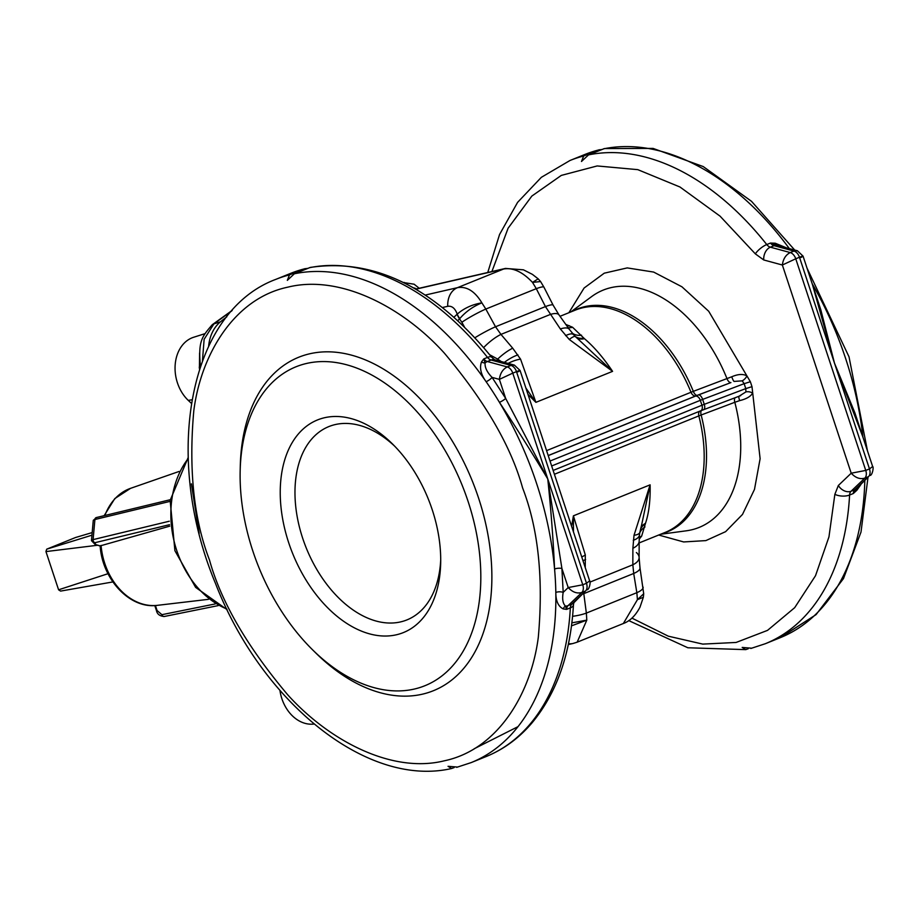 <?xml version="1.0" encoding="UTF-8"?>
<svg xmlns="http://www.w3.org/2000/svg" width="919" height="919" viewBox="0 0 919 919"><rect width="100%" height="100%" fill="white"/><g stroke="black" fill="none" stroke-linecap="round" stroke-linejoin="round"><path stroke-width="1.38" d="M631.939 618.119L668.308 636.178L702.759 644.104L736.119 642.45L767.526 630.377L794.682 607.677L815.521 575.708L828.949 536.926L834.866 494.319L838.335 485.496A10.419 7.789 46.3 0 0 851.074 491.24L864.836 478.121C860.046 479.5 855.509 477.869 851.212 473.205L865.755 470.425L795.751 258.779L782.356 265.017L763.746 259.962L755.349 253.874L720.071 216.16L679.98 187.005L637.797 169.647L597.166 165.948L561.291 175.414L531.825 196.092L508.115 228.199L491.895 271.553M838.335 485.496L851.212 473.205L782.356 265.017C783.126 259.009 785.756 254.862 790.237 252.564L770.352 247.177A7.823 4.986 68 0 1 766.756 244.557A10.419 3.354 141.6 0 0 755.349 253.874M748.261 648.722L745.803 649.618L742.196 647.436L751.662 648.194M794.682 250.014L751.501 201.307L703.242 166.569L653.064 148.407L604.403 148.568L588.516 154.897L581.486 161.48L583.657 156.012L598.556 149.992L601.956 149.464M568.861 312.736L584.093 288.026L604.254 273.184L627.217 267.911L653.65 272.07L681.921 286.785L708.71 311.265L750.364 381.73L744.149 383.683L742.23 380.845A5.215 2.206 135.3 0 0 746.883 375.917C743.126 373.757 738.083 374.044 731.754 376.779L726.963 378.582A127.982 81.584 -112 0 0 591.675 296.561L570.733 311.978M660.566 534.272L686.332 530.803A127.982 81.584 -112 0 0 734.809 402.292L739.634 400.627C746.343 399.007 750.662 396.514 752.581 393.148A5.215 2.837 10.4 0 0 745.895 391.931L745.78 388.611L751.995 386.658L760.116 458.719L754.488 489.402L742.495 514.433L725.619 531.653L705.872 540.602L683.656 541.946L658.693 535.03M588.516 154.897A260.605 166.121 -112 0 1 766.756 244.557L770.478 243.053A7.823 4.986 -112 0 0 774.074 245.672L793.959 251.059L797.382 250.749L776.44 245.212L770.478 243.053L775.199 243.213L786.067 247.67M860.954 484.462L856.899 490.229L853.314 493.526L856.853 488.357A10.419 7.789 46.3 0 1 856.692 488.529A10.419 7.789 46.3 0 1 854.796 489.735L851.074 491.24A7.823 4.986 68 0 0 849.593 495.031A10.419 4.756 3.1 0 1 834.866 494.319M742.23 380.845L734.12 381.431A5.215 0.793 71 0 1 731.754 376.779M572.617 311.219A120.171 76.599 68 0 1 693.317 391.345L726.963 378.582A5.215 2.493 69.3 0 0 730.915 382.591L697.257 395.331A5.215 2.493 69.3 0 1 693.317 391.345L691.008 392.264A119.884 76.415 -112 0 0 575.386 310.094L560.004 316.308M739.634 400.627A5.215 0.793 71 0 1 738.876 396.307M739.014 396.238L745.895 391.931M735.177 397.709A5.215 2.493 69.3 0 0 734.809 402.292L701.151 415.009A120.171 76.599 68 0 1 662.45 533.514M854.923 412.953L834.475 363.097L820.805 309.772L803.057 256.125L797.382 250.749M812.476 284.603L834.475 363.097L869.477 468.92L872.648 466.519L854.9 412.872M800.977 257.492C804.125 255.712 803.62 255.643 799.484 257.274L834.475 363.097L862.654 436.33M856.692 488.529L868.558 476.616L854.796 489.735A7.823 4.986 -112 0 0 853.314 493.526L849.593 495.031A260.605 166.121 -112 0 1 765.297 643.725L780.197 637.706A260.605 166.121 -112 0 0 864.813 480.775M763.746 259.962A10.419 7.237 -74.8 0 1 770.352 247.177L774.074 245.672A10.419 7.237 -74.8 0 1 776.44 245.212A5.215 2.206 95.3 0 1 775.199 243.213M856.784 488.437A5.215 1.884 -135.3 0 0 856.899 490.229M639.164 542.922L665.218 532.388A119.884 76.415 -112 0 0 698.831 415.905L701.151 415.009A5.215 2.493 69.3 0 1 701.496 410.483M565.805 324.43L572.583 327.267L584.427 338.674C593.881 346.647 603.266 357.548 612.582 371.356L569.252 339.456L560.349 328.956A20.85 7.306 -35.5 0 1 569.286 329.312L559.016 314.918A20.85 7.306 144.5 0 0 550.079 314.551L500.958 334.401L495.525 326.762A20.85 2.309 151.2 0 0 474.997 337.721M525.875 388.013L535.892 402.35L527.988 394.412M571.618 526.323L573.41 515.823L585.311 554.961L585.242 567.54M641.795 524.175L650.112 484.83C650.468 500.281 648.929 513.101 645.494 523.325L641.657 536.099L639.199 539.177M489.735 354.78L497.684 359.111A15.634 5.365 -74 0 1 497.282 360.466M483.727 347.531A20.85 5.847 -40.4 0 1 500.958 334.401L512.71 348.198A20.85 5.847 -40.4 0 0 497.684 359.111L501.2 361.523M512.71 348.198L520.545 359.134L535.892 402.35L612.582 371.356L577.557 338.571M576.351 337.503A15.634 10.649 130.7 0 0 584.427 338.674M583.944 338.169A15.634 11.683 -42 0 1 574.754 336.021M571.997 332.873A15.634 12.372 139.1 0 0 581.543 335.205M568.103 327.658A15.634 12.315 118.1 0 0 572.583 327.267M567 326.107A15.634 11.993 110.5 0 0 569.16 325.625M639.268 537.626A15.634 13.257 -145.2 0 1 641.657 536.099M639.75 532.848A15.634 13.601 -169.9 0 1 644.966 526.955M640.6 528.953A15.634 13.027 -169.4 0 1 645.368 523.899M641.853 523.991L639.865 532.273A20.85 6.307 11.8 0 1 634.018 535.283L650.112 484.83L573.41 515.823L573.467 531.929M645.494 523.325A15.634 12.05 18 0 0 640.853 527.874M636.396 552.56A20.85 10.109 -179.8 0 1 639.119 557.58L639.164 541.061A20.85 10.109 -179.8 0 1 632.881 548.275L634.018 535.283M504.347 362.385A20.85 7.295 -35.5 0 1 517.925 354.895M520.545 359.134A20.85 9.293 152.3 0 0 508.127 363.407M559.016 314.918L553.1 305.119A20.85 2.826 153 0 0 545.438 306.59L560.349 328.956M565.587 335.642A20.85 5.859 -40.4 0 1 573.422 334.596L573.422 334.596A20.85 5.859 -40.4 0 1 573.548 334.769M569.252 339.456A20.85 3.561 -47.3 0 1 575.351 336.595L569.286 329.312M639.992 567.908L639.119 557.58A20.85 10.109 -179.8 0 1 632.835 564.783L633.708 573.479A20.85 5.962 -9.3 0 0 639.992 567.908L643.702 593.743L643.346 597.281L639.992 607.195C635.477 615.673 629.94 621.118 623.358 623.507L637.43 599.659L643.702 593.743M639.164 541.061L639.463 534.869A20.85 8.662 -174.9 0 1 633.26 540.292M583.14 593.892A20.85 5.445 -7.5 0 0 583.795 593.651L583.749 593.306M585.61 559.545A20.85 10.098 -179.8 0 1 582.956 560.613M585.311 554.961A20.85 12.039 172 0 1 581.738 556.948M553.1 305.119L543.945 287.188A20.85 2.826 153 0 0 536.294 288.669L545.438 306.59L495.525 326.762L485.818 309.06A20.85 2.309 151.2 0 0 461.855 322.27L464.325 326.773M505.484 268.428A20.85 15.979 77 0 0 505.473 268.428A20.85 15.979 77 0 0 503.612 269.014C512.963 267.406 522.601 271.875 532.503 282.397L538.178 278.848L540.579 281.559L532.503 282.397L536.294 288.669L485.818 309.06L481.878 302.856C472.975 306.509 465.611 311.759 459.776 318.617L459.546 318.916A15.634 10.109 -133.4 0 1 457.157 314.195L457.225 314.126C455.077 308.29 451.918 305.682 447.748 306.303L442.464 307.52M572.594 616.304A20.85 5.445 -7.5 0 0 586.356 613.088L583.795 593.651L633.708 573.479L636.844 592.686A20.85 5.962 -9.3 0 0 643.128 587.126M518.017 726.642L474.204 748.755M459.776 318.617A15.634 9.638 -137.2 0 1 457.225 314.126C464.095 308.187 472.32 304.43 481.878 302.856L481.878 302.856C474.813 291.174 466.68 286.119 457.455 287.67L425.221 295.079M571.882 622.852L586.804 620.13L586.356 613.088L636.844 592.686L637.43 599.659L643.346 597.281M571.503 625.85L586.804 620.13L577.155 642.186L623.358 623.507M486.036 756.59A260.605 166.121 68 0 0 570.331 607.884L566.598 609.389A7.823 4.986 68 0 1 568.091 605.61L571.813 604.105A10.419 7.789 -133.7 0 0 573.709 602.887L585.564 590.974L571.813 604.105A7.823 4.986 -112 0 0 570.331 607.884A10.419 4.756 3.1 0 0 573.456 604.725C570.653 653.524 556.845 692.903 532.021 722.874C519.005 738.164 503.669 749.399 486.036 756.59L471.148 762.609A260.605 166.121 68 0 0 555.823 592.445A5.215 2.079 179 0 1 563.186 592.376C562.037 598.97 562.819 603.542 565.495 606.103L566.598 609.389L563.209 608.918C558.258 606.425 555.788 600.934 555.823 592.445A260.605 166.121 -112 0 0 554.571 569.033C553.284 540.05 551.021 510.022 547.77 478.96L561.911 568.493A5.215 1.735 -5.1 0 0 554.571 569.033A260.605 166.121 -112 0 0 536.593 483.474A260.605 166.121 -112 0 0 499.431 402.327A5.215 0.965 149 0 0 505.68 398.444L547.77 478.96C532.124 452.895 516.018 427.358 499.431 402.327A260.605 166.121 -112 0 0 486.117 381.695C480.89 374.458 479.35 367.853 481.522 361.902L483.773 358.915L485.083 362.959C484.738 367.462 487.07 372.275 492.09 377.399A5.215 1.344 -34.7 0 1 486.117 381.695A260.605 166.121 68 0 0 294.356 273.77L287.325 280.352L289.496 274.884L304.396 268.865L307.796 268.337M517.983 371.85C521.142 370.07 520.636 370.001 516.489 371.632L586.494 583.278L589.653 580.888L520.074 370.483L514.387 365.107L494.652 359.754A10.419 7.237 105.2 0 0 491.091 360.03L510.975 365.417L514.387 365.107M494.652 359.754L491.699 357.25C434.779 287.773 374.286 257.837 310.254 267.44L294.356 273.77M454.101 767.595L451.643 768.502L448.047 766.308L457.501 767.066M563.209 608.918A5.215 4.032 -76.4 0 1 565.495 606.103A10.419 7.789 -133.7 0 0 568.091 605.61L581.842 592.479C577.063 593.858 572.526 592.227 568.218 587.563L582.761 584.783L547.77 478.96L512.768 373.137L499.373 379.375C500.143 373.378 502.773 369.22 507.254 366.922L487.369 361.535L491.091 360.03A7.823 4.986 -112 0 1 487.495 357.411A10.419 3.354 141.6 0 1 491.699 357.25M309.255 267.751A260.605 166.121 68 0 1 487.495 357.411L483.773 358.915A7.823 4.986 68 0 0 487.369 361.535A10.419 7.237 105.2 0 0 485.083 362.959A5.215 3.71 31.7 0 1 481.522 361.902M240.169 470.643L240.284 465.853A179.825 114.622 68 0 1 385.785 370.518A179.825 114.622 68 0 1 486.863 620.658A179.825 114.622 68 0 1 315.987 653.179L312.586 649.825A172.002 109.637 68 0 1 252.828 550.998A172.002 109.637 68 0 1 240.169 470.643A172.002 109.637 68 0 1 379.34 379.455A172.002 109.637 68 0 1 476.031 618.717A172.002 109.637 68 0 1 312.586 649.825M226.763 316.848A380.489 291.668 77 0 0 220.422 321.845A39.092 29.971 77 0 0 208.624 346.222M231.749 310.909L213.909 323.89L204.133 339.295L202.444 360.788M432.229 509.746A114.668 73.095 68 0 1 440.672 563.313A114.668 73.095 68 0 1 347.887 624.116A114.668 73.095 68 0 1 283.431 464.6A114.668 73.095 68 0 1 392.39 443.866A114.668 73.095 68 0 1 432.229 509.746M220.422 321.845L213.909 323.89A13.027 8.42 -130.2 0 0 212.082 324.912C202.237 336.446 198.263 340.811 200.239 363.97A13.027 1.849 -9.1 0 0 201.1 364.464M212.082 324.912L212.68 324.418A13.027 8.305 50.2 0 1 214.449 323.442M394.699 446.197A104.249 66.444 -112 0 0 297.653 468.104A104.249 66.444 -112 0 0 355.687 611.698A104.249 66.444 -112 0 0 440.706 560.039M199.515 369.139L199.423 368.53A10.419 1.034 171.4 0 0 199.756 368.439M199.423 368.53L199.584 352.999M204.88 333.689L193.645 337.262A36.484 27.972 77 0 0 175.207 364.406A36.484 27.972 77 0 0 188.28 400.397L191.382 403.326M279.939 690.456A36.484 27.972 77 0 0 314.022 724.034M199.182 533.365L191.405 483.842M169.693 526.173L100.217 545.886L95.76 544.599L94.933 542.704A2.608 2.022 -103.6 0 1 93.106 539.614L94.898 519.511L170.004 501.383M101.067 545.404A60.24 46.18 77 0 0 156.885 605.403L208.452 599.337M156.85 605.403C129.636 608.918 102.308 579.2 100.148 546.001L100.217 545.886M107.994 573.709L58.586 589.803A29.971 22.975 -103 0 0 60.608 591.089L112.876 581.934M91.946 535.191L46.743 549.16L75.576 537.5L92.176 532.583M97.54 545.254L45.95 551.584A29.971 22.975 -103 0 1 46.743 549.16M45.95 551.584L58.586 589.803M750.364 381.73L751.995 386.658M583.657 156.012A260.605 166.121 -112 0 0 570.01 160.48L541.337 177.333L517.569 202.398L499.545 234.529L487.748 272.506M745.78 388.611L744.149 383.683L702.633 399.409L704.264 404.337L745.78 388.611M793.959 251.059L790.237 252.564A7.823 4.986 -112 0 1 795.751 258.779L799.484 257.274A7.823 4.986 -112 0 0 793.959 251.059M869.477 468.92L865.755 470.425A7.823 4.986 -112 0 1 864.836 478.121L868.558 476.616A7.823 4.986 -112 0 0 869.477 468.92M598.556 149.992A260.605 166.121 -112 0 0 584.909 154.461L599.372 149.728M789.283 248.544A260.605 166.121 -112 0 0 603.404 148.878M730.915 382.591L698.509 394.929A5.215 2.504 69.3 0 1 702.633 399.409A15.634 1.218 161.7 0 0 700.324 400.316L550.021 461.051M812.189 283.718A260.605 166.121 68 0 1 845.652 358.582A260.605 166.121 68 0 1 862.93 437.157M551.653 465.979L701.955 405.245A15.634 1.218 -18.3 0 1 704.264 404.337A5.215 2.504 69.3 0 1 703.621 409.667A5.215 2.504 69.3 0 1 703.403 409.725M740.68 395.629L700.646 410.827A5.215 3.32 68 0 0 701.955 405.245L700.324 400.316A5.215 3.32 68 0 0 695.43 396.123L548.229 455.617M698.509 394.929L695.43 396.123M548.206 455.548L697.257 395.331M695.717 395.94A5.215 3.32 68 0 1 691.008 392.264L546.575 450.632M553.135 470.436L700.646 410.827A5.215 3.32 68 0 1 700.324 410.931M554.398 474.273L698.831 415.905A5.215 3.32 68 0 1 699.681 411.218M589.964 582.106L632.835 564.783L632.881 548.275M457.788 320.582L459.546 318.916L461.855 322.27M457.157 314.195L454.009 317.17M404.222 282.432A19.035 14.589 77 0 0 403.521 282.558L414.124 284.212L419.213 288.267M413.424 287.842A12.188 9.351 -103 0 1 416.41 288.911M415.779 289.209L503.612 269.014L457.455 287.67A20.85 15.979 -103 0 0 447.748 306.303M305.223 268.601L290.749 273.334A260.605 166.121 68 0 1 304.396 268.865M538.178 278.848L532.4 274.367L523.428 269.818L505.473 268.428L415.595 289.094M568.493 643.656A20.85 15.979 77 0 0 573.077 643.472L577.155 642.186M581.842 592.479L585.564 590.974A7.823 4.986 68 0 0 586.494 583.278L582.761 584.783A7.823 4.986 68 0 1 581.842 592.479M512.768 373.137L516.489 371.632A7.823 4.986 68 0 0 510.975 365.417L507.254 366.922A7.823 4.986 68 0 1 512.768 373.137M290.749 273.334L275.861 279.353A260.605 166.121 68 0 1 289.496 274.884M568.218 587.563L563.186 592.376L561.911 568.493L568.218 587.563M499.373 379.375L505.68 398.444L492.09 377.399L499.373 379.375M522.624 487.989C538.327 528.666 543.554 578.43 538.304 637.269C531.09 693.65 497.834 749.513 444.371 760.794C391.528 773.959 328.634 740.209 287.785 694.879C247.108 646.597 221.008 601.635 209.486 559.993C193.783 519.315 188.556 469.552 193.806 410.701C201.008 354.32 234.276 298.457 287.739 287.176C340.581 274.023 403.475 307.773 444.325 353.103C485.002 401.385 511.102 446.347 522.624 487.989M212.392 324.671A13.027 8.305 50.2 0 1 212.68 324.418L232.243 310.358M200.273 366.853A10.419 1.31 -7.3 0 1 199.228 367.221M188.28 400.397L191.979 399.765M188.211 458.524A89.913 68.925 77 0 0 176.747 550.504A89.913 68.925 77 0 0 226.763 608.964M179.044 471.47L130.578 488.334A60.24 46.18 77 0 0 104.881 515.49M96.334 517.558A2.608 2.022 76.4 0 0 94.898 519.511A7.823 1.964 5.1 0 0 93.256 520.545L96.334 517.558L170.233 499.718M169.303 521.222L93.106 539.614A7.823 1.964 5.1 0 0 91.463 540.648L93.256 520.545M94.933 542.704L169.544 524.692M155.414 605.518L157.057 610.492L161.893 614.685L215.23 603.932M161.893 614.685A2.608 1.999 78.6 0 0 164.271 616.488A2.608 1.999 78.6 0 0 164.547 616.408M95.76 544.599A2.608 1.539 106.1 0 1 95.266 544.599L91.463 540.648M157.057 610.492L156.448 610.561C157.138 614.145 159.745 616.132 164.271 616.488L218.182 605.61M628.757 620.612L687.86 647.769L745.746 649.63M750.834 648.469L765.297 643.725M570.01 160.48L584.909 154.461M807.054 268.199L849.018 356.813L867.479 450.896M867.938 477.8L861.011 532.044L843.493 578.556L816.083 614.616L780.197 637.706M870.419 475.433C872.797 474.101 873.751 466.507 872.636 466.519M577.695 338.709L575.351 336.595M639.463 534.869L639.865 532.273M540.579 281.559L543.945 287.188M573.893 602.68L573.456 604.725M573.077 643.472L568.298 644.564M587.436 589.791C589.803 588.459 590.768 580.877 589.653 580.888M275.861 279.353C188.361 311.886 162.606 456.812 215.46 583.347C261.364 702.185 367.209 788.054 451.643 768.502M456.674 767.342L471.148 762.609M200.239 363.97L200.641 366.313M227.096 609.665L195.632 587.39L174.909 550.699L170.141 500.35L188.177 457.536M130.578 488.334L114.806 498.58L104.146 515.674M100.148 546.001L95.266 544.599M156.448 610.561L154.794 605.552"/></g></svg>
